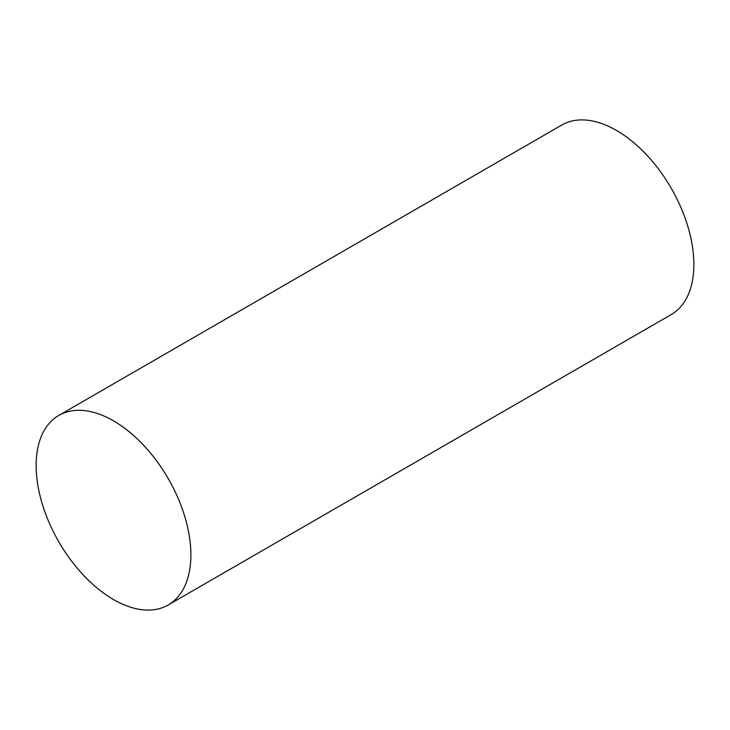 <?xml version="1.0" encoding="UTF-8"?>
<svg xmlns="http://www.w3.org/2000/svg" width="730" height="730" viewBox="0 0 730 730"><rect width="100%" height="100%" fill="white"/><g stroke="black" fill="none" stroke-linecap="round" stroke-linejoin="round"><path stroke-width="1.09" d="M113.506 420.845A109.436 63.181 60 0 1 185 517.278A109.436 63.181 60 0 1 168.228 604.969A109.436 63.181 60 0 1 113.506 599.549A109.436 63.181 60 0 1 42.021 503.116A109.436 63.181 60 0 1 58.792 415.425A109.436 63.181 60 0 1 113.506 420.845M58.792 415.425L561.771 125.031A109.436 63.181 60 0 1 616.494 130.451A109.436 63.181 60 0 1 687.979 226.884A109.436 63.181 60 0 1 671.208 314.575L168.228 604.969"/></g></svg>
